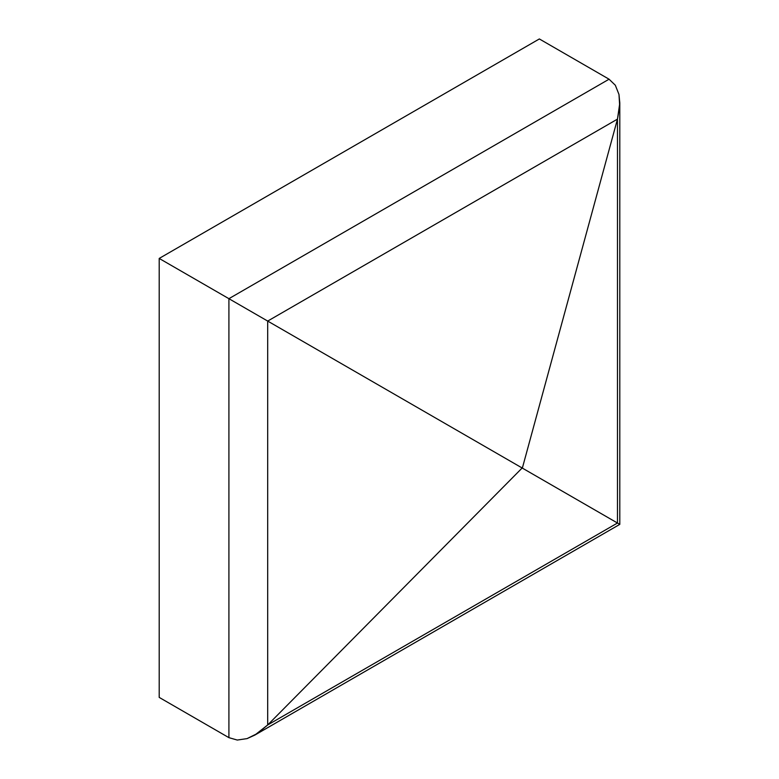 <?xml version="1.0" encoding="UTF-8"?>
<svg xmlns="http://www.w3.org/2000/svg" width="779" height="779" viewBox="0 0 779 779"><rect width="100%" height="100%" fill="white"/><g stroke="black" fill="none" stroke-linecap="round" stroke-linejoin="round"><path stroke-width="1.17" d="M228.909 298.678L159.198 258.433L539.35 38.95L609.071 79.205L228.909 298.678L228.909 737.655L237.274 740.05L247.06 738.609L257.489 733.438L267.694 724.967L267.694 321.075L228.909 298.678L228.909 737.655L159.198 697.4L159.198 258.433L521.638 467.692L521.638 468.52L267.694 724.967L267.694 321.075L521.638 467.692L521.638 468.52L522.349 467.273L522.349 468.101L617.474 119.119L617.474 523.021L619.704 524.316L522.349 468.101L617.474 119.119L617.474 523.021L267.694 724.967L254.83 735.084L247.06 738.609L237.274 740.05L228.909 737.655L159.198 697.4L159.198 258.433L539.35 38.95L609.071 79.205L615.322 85.242L618.974 94.444L619.802 102.935L617.474 119.119L267.694 321.075L617.474 119.119L619.704 106.051L618.974 94.444L615.322 85.242L609.071 79.205L228.909 298.678M618.974 523.887L618 523.322M521.638 467.692L522.349 467.273L521.638 468.52L267.694 724.967L617.474 523.021L522.349 468.101L521.638 468.52L522.349 468.101L521.638 467.692M245.151 308.056L239.114 304.57L245.151 308.056M235.131 302.271L230.759 299.749L235.131 302.271M255.892 314.258L248.608 310.052M258.161 315.563L258.725 315.894M259.115 316.118L266.535 320.403L259.115 316.118M247.634 309.497L256.583 314.658M619.802 102.935L619.802 524.364L254.83 735.084"/></g></svg>
